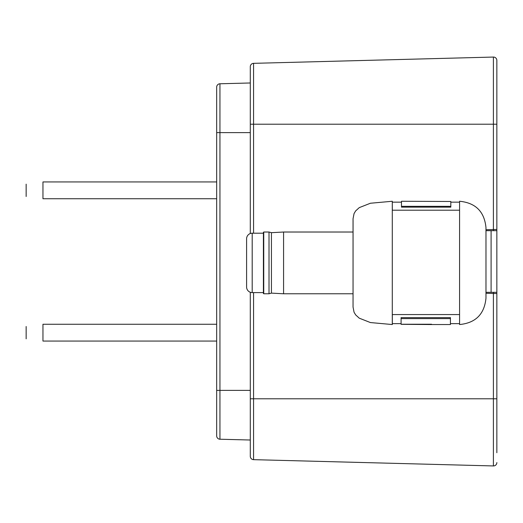 <?xml version="1.0" encoding="UTF-8"?>
<svg xmlns="http://www.w3.org/2000/svg" width="523" height="523" viewBox="0 0 523 523"><rect width="100%" height="100%" fill="white"/><g stroke="black" fill="none" stroke-linecap="round" stroke-linejoin="round"><path stroke-width="0.78" d="M271.43 293.122L269.012 293.776L269.012 232.022L271.43 232.683L271.43 293.122L283.577 293.776L283.577 232.022L353.045 232.022L353.064 220.425L353.045 307.014L354.051 312.205L355.66 314.898L359.255 318.174L370.415 322.56L392.335 324.541L392.335 314.565L459.573 314.565L459.573 324.541C475.61 322.979 484.416 314.173 485.978 298.136L485.978 262.899L485.978 298.136M485.978 227.662L485.978 262.899L485.978 227.662C484.416 211.625 475.61 202.826 459.573 201.263L459.573 210.207L392.335 210.207L392.289 201.263L392.289 324.541M459.573 210.207L459.573 323.645L450.434 323.645M401.089 318.612L401.089 317.618L450.434 317.618L450.434 318.612L401.089 318.612L401.089 324.319L431.573 324.541L450.434 324.541L450.434 318.612M401.089 324.234L431.573 324.234M450.819 206.33L450.819 207.154L401.481 207.154L401.481 201.263L450.819 201.486L450.819 206.33L401.481 206.33M263.402 233.199L252.197 233.199A5.603 5.603 0 0 0 246.595 238.808L246.595 286.996A5.603 5.603 0 0 0 252.197 292.599L263.402 292.599M246.595 267.384L246.595 258.421M263.402 293.442L263.402 232.362L263.742 232.022L263.742 293.776L263.402 293.442M269.012 232.022L263.742 232.022M269.012 293.776L263.742 293.776M271.43 232.683L283.577 232.022M353.045 293.776L283.577 293.776M485.978 293.272L496.85 293.56L496.85 448.662M493.398 229.532L493.398 57.059A3.36 3.36 0 0 1 496.85 60.42L496.85 229.44L485.978 229.728M493.398 293.468L493.398 398.788L253.57 398.788L253.57 459.658L493.398 465.941L493.398 398.788L496.85 398.788L496.85 452.728M216.672 132.62L219.948 132.62L219.948 390.38L216.672 390.38L216.672 435.862L216.672 87.138A3.36 3.36 0 0 1 219.948 83.778L250.295 82.98L219.948 83.778L219.948 132.62L250.295 132.62M250.295 390.38L219.948 390.38L219.948 439.222L250.295 440.02L250.295 456.298L250.295 292.265M250.295 233.533L250.295 66.702A3.36 3.36 0 0 1 253.57 63.342L253.57 233.199M493.398 57.059A3.36 3.36 0 0 1 496.85 60.42A3.36 3.36 0 0 0 493.398 57.059L253.57 63.342A3.36 3.36 0 0 0 250.295 66.702A3.36 3.36 0 0 1 253.57 63.342M493.398 465.941A3.36 3.36 0 0 0 496.85 462.58A3.36 3.36 0 0 1 493.398 465.941M253.57 459.658A3.36 3.36 0 0 1 250.295 456.298M219.948 439.222A3.36 3.36 0 0 1 216.672 435.862A3.36 3.36 0 0 0 219.948 439.222A3.36 3.36 0 0 1 216.672 435.862M493.49 292.318L493.49 293.475M493.49 229.525L493.49 230.682M485.978 230.682L496.85 230.682L496.85 293.56M485.978 292.318L496.85 292.318M496.85 229.44L496.85 230.682M496.85 74.338L496.85 124.213L250.295 124.213M216.672 324.26L42.958 324.26C21.221 327.156 21.221 327.156 42.958 324.26L42.958 341.068C21.221 338.172 21.221 338.172 42.958 341.068L216.672 341.068M216.672 181.932L42.958 181.932C21.221 184.828 21.221 184.828 42.958 181.932L42.958 198.74C21.221 195.844 21.221 195.844 42.958 198.74L216.672 198.74M252.197 233.199L252.197 292.599M253.57 292.599L253.57 398.788L250.295 398.788M491.097 230.682L491.097 292.318M353.045 307.014L353.045 218.784L354.051 213.6L355.66 210.9L359.255 207.631L370.415 203.244L392.289 201.263M392.335 323.645L401.089 323.645M392.335 202.159L401.481 202.159M450.819 202.159L459.573 202.159M26.15 338.832L26.15 326.502M26.15 196.498L26.15 184.168"/></g></svg>
